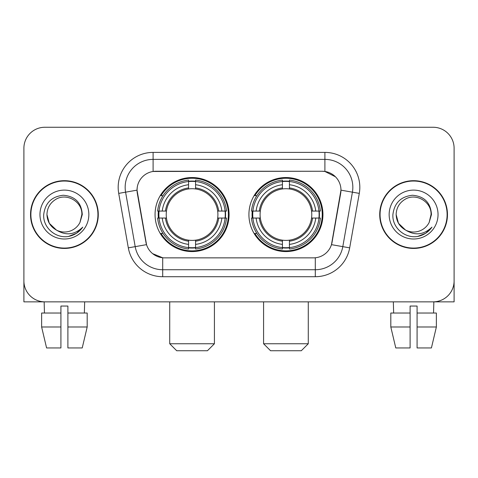 <?xml version="1.0" encoding="UTF-8"?>
<svg xmlns="http://www.w3.org/2000/svg" width="478" height="478" viewBox="0 0 478 478"><rect width="100%" height="100%" fill="white"/><g stroke="black" fill="none" stroke-linecap="round" stroke-linejoin="round"><path stroke-width="0.72" d="M248.919 214.556A37.015 37.015 0 0 0 285.934 251.571A37.015 37.015 0 0 0 322.943 214.556A37.015 37.015 0 0 0 285.934 177.541A37.015 37.015 0 0 0 248.919 214.556M155.057 214.556A37.015 37.015 0 0 0 192.066 251.571A37.015 37.015 0 0 0 229.082 214.556A37.015 37.015 0 0 0 192.066 177.541A37.015 37.015 0 0 0 155.057 214.556M137.037 190.113A18.857 18.857 0 0 0 137.323 193.387L145.945 242.274A18.857 18.857 0 0 0 164.516 257.857L313.484 257.857A18.857 18.857 0 0 0 332.055 242.274L340.677 193.387A18.857 18.857 0 0 0 322.106 171.255L155.894 171.255A18.857 18.857 0 0 0 137.037 190.113L137.246 187.322M158.379 218.052A33.872 33.872 0 0 1 158.379 211.067M252.241 218.052A33.872 33.872 0 0 1 252.241 211.067M30.532 214.556A33.872 33.872 0 0 0 64.405 248.429A33.872 33.872 0 0 0 98.277 214.556A33.872 33.872 0 0 0 64.405 180.684A33.872 33.872 0 0 0 30.532 214.556M379.723 214.556A33.872 33.872 0 0 0 413.595 248.429A33.872 33.872 0 0 0 447.468 214.556A33.872 33.872 0 0 0 413.595 180.684A33.872 33.872 0 0 0 379.723 214.556M153.097 152.398L324.903 152.398A34.918 34.918 0 0 1 359.289 193.381L349.681 247.855A34.918 34.918 0 0 1 315.295 276.714L162.705 276.714A34.918 34.918 0 0 1 128.319 247.855L118.711 193.381A34.918 34.918 0 0 1 153.097 152.398L153.097 159.383L324.903 159.383A27.933 27.933 0 0 1 352.411 192.174L342.804 246.642A27.933 27.933 0 0 1 315.295 269.729L162.705 269.729A27.933 27.933 0 0 1 135.196 246.642L125.589 192.174A27.933 27.933 0 0 1 153.097 159.383L153.097 171.465L322.106 171.255L324.903 171.465L335.437 176.776M313.484 257.857L164.516 257.857M162.705 276.714L162.705 257.767L152.637 253.651M352.411 192.174L340.963 190.154L331.475 244.646L342.804 246.642L352.411 192.174L359.289 193.381M128.319 247.855L146.525 244.646L137.037 190.154L125.589 192.174A27.933 27.933 0 0 1 125.164 187.322M332.055 242.274L331.941 242.866M146.059 242.866L145.945 242.274M454.1 148.21A20.948 20.948 0 0 0 433.152 127.262L44.848 127.262A20.948 20.948 0 0 0 23.9 148.21L23.9 280.903A20.948 20.948 0 0 0 44.848 301.851L433.152 301.851A20.948 20.948 0 0 0 454.1 280.903L454.1 148.21L454.1 301.851L373.091 301.851M23.9 148.21L23.9 301.851L104.909 301.851M433.152 127.262L44.848 127.262M44.848 301.851L433.152 301.851M97.93 214.556A33.52 33.52 0 0 0 64.405 181.037A33.52 33.52 0 0 0 30.885 214.556A33.52 33.52 0 0 0 64.405 248.076A33.52 33.52 0 0 0 97.93 214.556M56.44 230.091L49.288 223.286L46.946 214.556C47.185 207.972 50.094 202.935 55.675 199.434C66.556 192.467 82.461 201.65 81.863 214.556L79.951 222.503L82.288 214.556C81.493 202.714 75.16 196.279 63.281 195.251C51.69 196.518 45.165 202.953 43.713 214.556C42.805 227.516 55.591 238.612 68.276 236.479C74.377 235.301 79.211 232.189 82.778 227.122C74.723 234.865 65.988 235.875 56.571 230.157A17.459 17.459 0 0 0 79.951 222.503L81.863 214.795M56.571 230.157C50.465 226.793 47.256 221.589 46.946 214.556M39.961 214.556A24.444 24.444 0 0 0 64.405 239A24.444 24.444 0 0 0 88.848 214.556A24.444 24.444 0 0 0 64.405 190.113A24.444 24.444 0 0 0 39.961 214.556M82.73 227.199L76.54 233.216M76.396 233.312L68.378 236.461M41.628 313.03L41.628 326.994L46.587 347.948L41.628 326.994L41.628 313.03L60.915 313.03L60.915 306.045L67.9 306.045L67.9 313.03L87.187 313.03L87.187 326.994L82.222 347.948L87.187 326.994L67.9 326.994L67.9 313.03M84.66 301.851L84.355 313.03M60.915 313.03L60.915 347.948L46.587 347.948M41.628 326.994L60.915 326.994M82.222 347.948L67.9 347.948L67.9 326.994M44.155 301.851L44.454 313.03M447.115 214.556A33.52 33.52 0 0 0 413.595 181.037A33.52 33.52 0 0 0 380.07 214.556A33.52 33.52 0 0 0 413.595 248.076A33.52 33.52 0 0 0 447.115 214.556M405.517 230.038L398.473 223.286L396.137 214.556C396.37 207.972 399.279 202.935 404.866 199.434C415.746 192.467 431.646 201.65 431.054 214.556L429.142 222.503L431.473 214.556C430.678 202.714 424.345 196.279 412.472 195.251C400.875 196.518 394.356 202.953 392.904 214.556C391.996 227.516 404.782 238.612 417.461 236.479C423.562 235.301 428.396 232.189 431.969 227.122C423.908 234.865 415.173 235.875 405.756 230.157L405.738 230.151M431.054 214.795L429.142 222.503A17.459 17.459 0 0 1 405.756 230.157C399.656 226.793 396.447 221.589 396.137 214.556M389.152 214.556A24.444 24.444 0 0 0 413.595 239A24.444 24.444 0 0 0 438.039 214.556A24.444 24.444 0 0 0 413.595 190.113A24.444 24.444 0 0 0 389.152 214.556M431.915 227.199L425.731 233.216M425.581 233.312L417.569 236.461M207.434 350.738L176.705 350.738L169.72 343.754L214.419 343.754L207.434 350.738M195.562 247.616L195.562 249.02A34.637 34.637 0 0 0 226.53 218.052L225.126 218.052A33.245 33.245 0 0 1 195.562 247.616L195.562 244.383A30.03 30.03 0 0 0 221.894 218.052L217.669 218.052A25.842 25.842 0 0 0 195.562 188.953L195.562 181.497A33.245 33.245 0 0 1 225.126 211.067L226.53 211.067A34.637 34.637 0 0 0 195.562 180.092L195.562 181.497M159.013 218.052L157.609 218.052A34.637 34.637 0 0 0 188.577 249.02L188.577 247.616A33.245 33.245 0 0 1 159.013 218.052L162.245 218.052A30.03 30.03 0 0 0 188.577 244.383L188.577 240.159A25.842 25.842 0 0 0 217.669 218.052L218.703 218.052A26.864 26.864 0 0 1 195.562 241.193L195.562 244.383M188.577 181.497L188.577 180.092A34.637 34.637 0 0 0 157.609 211.067L159.013 211.067A33.245 33.245 0 0 1 188.577 181.497L188.577 184.729A30.03 30.03 0 0 0 162.245 211.067L166.464 211.067A25.842 25.842 0 0 0 188.577 240.159L188.577 241.193A26.864 26.864 0 0 1 165.436 218.052L162.245 218.052M159.078 218.052A33.173 33.173 0 0 1 159.078 211.067M195.562 181.568A33.173 33.173 0 0 0 188.577 181.568M225.06 211.067A33.173 33.173 0 0 1 225.06 218.052M225.126 211.067L221.894 211.067A30.03 30.03 0 0 0 195.562 184.729M221.894 218.052L225.126 218.052M188.577 244.383L188.577 247.616M217.669 211.067L221.894 211.067M195.562 240.201L195.562 241.193M188.577 240.159A25.842 25.842 0 0 1 166.464 218.052L165.436 218.052M195.562 247.544A33.173 33.173 0 0 1 188.577 247.544M162.245 211.067L159.013 211.067M188.577 188.912L188.577 184.729M195.562 188.953A25.842 25.842 0 0 0 166.464 211.067L165.436 211.067A26.864 26.864 0 0 1 188.577 187.92M195.562 188.912L195.562 187.92A26.864 26.864 0 0 1 218.703 211.067M163.01 195.699L161.032 195.699A36.316 36.316 0 0 1 228.382 214.556A36.316 36.316 0 0 1 161.032 233.413L163.01 233.413M301.295 350.738L270.566 350.738L263.581 343.754L308.28 343.754L301.295 350.738M289.423 247.616L289.423 249.02A34.637 34.637 0 0 0 320.391 218.052L318.987 218.052A33.245 33.245 0 0 1 289.423 247.616L289.423 244.383A30.03 30.03 0 0 0 315.755 218.052L311.536 218.052A25.842 25.842 0 0 0 289.423 188.953L289.423 181.497A33.245 33.245 0 0 1 318.987 211.067L320.391 211.067A34.637 34.637 0 0 0 289.423 180.092L289.423 181.497M252.874 218.052L251.47 218.052A34.637 34.637 0 0 0 282.438 249.02L282.438 247.616A33.245 33.245 0 0 1 252.874 218.052L256.106 218.052A30.03 30.03 0 0 0 282.438 244.383L282.438 240.159A25.842 25.842 0 0 0 311.536 218.052L312.564 218.052A26.864 26.864 0 0 1 289.423 241.193L289.423 244.383M282.438 181.497L282.438 180.092A34.637 34.637 0 0 0 251.47 211.067L252.874 211.067A33.245 33.245 0 0 1 282.438 181.497L282.438 184.729A30.03 30.03 0 0 0 256.106 211.067L260.331 211.067A25.842 25.842 0 0 0 282.438 240.159L282.438 241.193A26.864 26.864 0 0 1 259.297 218.052L256.106 218.052M252.94 218.052A33.173 33.173 0 0 1 252.94 211.067M289.423 181.568A33.173 33.173 0 0 0 282.438 181.568M318.922 211.067A33.173 33.173 0 0 1 318.922 218.052M318.987 211.067L315.755 211.067A30.03 30.03 0 0 0 289.423 184.729M315.755 218.052L318.987 218.052M282.438 244.383L282.438 247.616M311.536 211.067L315.755 211.067M289.423 240.201L289.423 241.193M282.438 240.159A25.842 25.842 0 0 1 260.331 218.052L259.297 218.052M289.423 247.544A33.173 33.173 0 0 1 282.438 247.544M256.106 211.067L252.874 211.067M282.438 188.912L282.438 184.729M289.423 188.953A25.842 25.842 0 0 0 260.331 211.067L259.297 211.067A26.864 26.864 0 0 1 282.438 187.92M289.423 188.912L289.423 187.92A26.864 26.864 0 0 1 312.564 211.067M256.871 195.699L254.894 195.699A36.316 36.316 0 0 1 322.244 214.556A36.316 36.316 0 0 1 254.894 233.413L256.871 233.413M390.813 313.03L390.813 326.994L395.778 347.948L390.813 326.994L390.813 313.03L410.1 313.03L410.1 306.045L417.085 306.045L417.085 313.03L436.372 313.03L436.372 326.994L431.413 347.948L436.372 326.994L417.085 326.994L417.085 313.03M433.845 301.851L433.546 313.03M410.1 313.03L410.1 347.948L395.778 347.948M390.813 326.994L410.1 326.994M431.413 347.948L417.085 347.948L417.085 326.994M393.34 301.851L393.645 313.03M324.903 152.398L324.903 171.465M315.295 257.767L315.295 276.714M118.711 193.381L125.589 192.174M342.804 246.642L349.681 247.855M195.562 240.159A25.842 25.842 0 0 0 217.669 218.052M188.577 247.861A33.484 33.484 0 0 0 195.562 247.861M225.371 218.052A33.484 33.484 0 0 0 225.371 211.067M195.562 181.252A33.484 33.484 0 0 0 188.577 181.252M289.423 240.159A25.842 25.842 0 0 0 311.536 218.052M282.438 247.861A33.484 33.484 0 0 0 289.423 247.861M319.232 218.052A33.484 33.484 0 0 0 319.232 211.067M289.423 181.252A33.484 33.484 0 0 0 282.438 181.252M214.419 301.851L214.419 343.754M169.72 301.851L169.72 343.754M308.28 301.851L308.28 343.754M263.581 301.851L263.581 343.754"/></g></svg>
